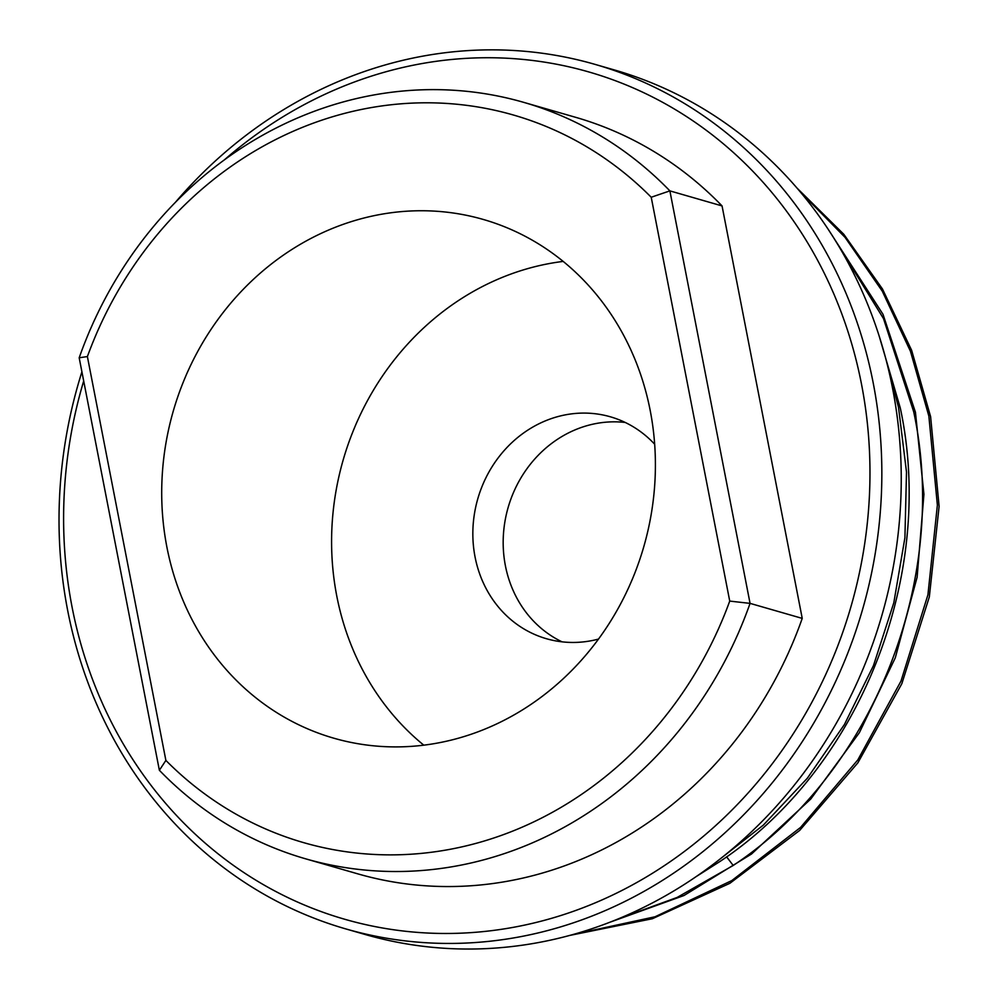 <?xml version="1.0" encoding="UTF-8"?>
<svg xmlns="http://www.w3.org/2000/svg" width="999" height="999" viewBox="0 0 999 999"><rect width="100%" height="100%" fill="white"/><g stroke="black" fill="none" stroke-linecap="round" stroke-linejoin="round"><path stroke-width="1.5" d="M697.04 876.061L719.767 861.613C859.465 769.093 936.463 576.386 900.274 407.904L879.12 335.901M885.901 359.103L898.526 407.392L906.505 472.052L904.919 537.724L893.805 602.772L873.476 665.559L844.417 724.512L807.417 778.134L763.361 825.099L713.411 864.222M828.433 229.683L883.004 314.323L915.446 412.275L923.925 494.293L917.119 577.222L895.304 657.779L859.365 732.692L810.801 798.988L751.523 854.008L684.003 895.504L610.938 921.865M833.178 237.038L883.491 318.581L913.698 411.763C949.849 580.269 872.976 772.839 733.191 865.484L677.185 897.414L617.594 919.192M796.99 188.049L843.805 234.29L882.454 288.973L911.637 350.324L930.606 416.633L939.11 506.393L929.332 596.903L901.835 683.703L857.866 762.849L799.625 830.469L729.919 883.278L652.372 918.73L570.229 935.326M573.713 934.352L655.044 916.77L731.842 880.556L800.549 827.434L857.816 759.902L900.973 681.143L927.921 594.842L937.374 505.119L928.87 416.133L910.476 351.336L882.292 291.184L845.054 237.362L799.837 191.408M594.979 64.361L614.397 69.955A449.875 408.054 106.1 0 1 892.594 388.449A449.875 408.054 106.1 0 1 365.309 934.54L345.904 928.945A449.875 408.054 -73.9 0 0 873.188 382.854A449.875 408.054 -73.9 0 0 594.979 64.361A449.875 408.054 -73.9 0 0 175.437 202.285M81.918 371.815A449.875 408.054 -73.9 0 0 345.904 928.945M224.513 159.753A440.871 399.887 106.1 0 1 861.488 384.091A440.871 399.887 106.1 0 1 444.38 933.478A440.871 399.887 106.1 0 1 83.691 380.956M159.365 770.266A393.643 357.043 -73.9 0 0 305.657 858.828L357.829 873.863A393.643 357.043 -73.9 0 0 802.234 618.393L722.052 205.919A393.643 357.043 -73.9 0 0 575.774 117.358L523.601 102.323A393.643 357.043 -73.9 0 0 79.183 357.792L159.365 770.266A5046.299 1927.695 -96 0 0 165.884 760.414A378.646 343.444 -73.9 0 0 729.732 601.086L651.223 197.253A378.646 343.444 -73.9 0 0 87.388 356.568L165.884 760.414M722.052 205.919L669.879 190.884A393.643 357.043 -73.9 0 0 523.601 102.323M802.234 618.393L750.062 603.371L669.879 190.884A5046.311 4545.475 53 0 0 651.223 197.253M79.183 357.792A5046.286 1927.683 84 0 1 87.388 356.568M305.657 858.828A393.643 357.043 -73.9 0 0 750.062 603.371A5046.311 4545.475 -127 0 1 729.732 601.086M358.166 219.58A269.917 244.83 106.1 0 1 483.279 219.455A269.917 244.83 106.1 0 1 643.818 546.603A269.917 244.83 106.1 0 1 333.828 738.199A269.917 244.83 106.1 0 1 162.025 479.083A269.917 244.83 106.1 0 1 358.166 219.58M563.174 261.413A269.917 244.83 -73.9 0 0 528.046 268.519A269.917 244.83 -73.9 0 0 338.411 478.796A269.917 244.83 -73.9 0 0 423.813 745.179M598.526 639.073A115.472 104.733 106.1 0 1 546.465 638.723A115.472 104.733 106.1 0 1 477.797 498.776A115.472 104.733 106.1 0 1 610.401 416.808A115.472 104.733 106.1 0 1 654.657 444.218M562 641.82A115.472 104.733 106.1 0 1 508.129 507.517A115.472 104.733 106.1 0 1 625.199 422.452M726.61 856.83L733.204 865.484"/></g></svg>
